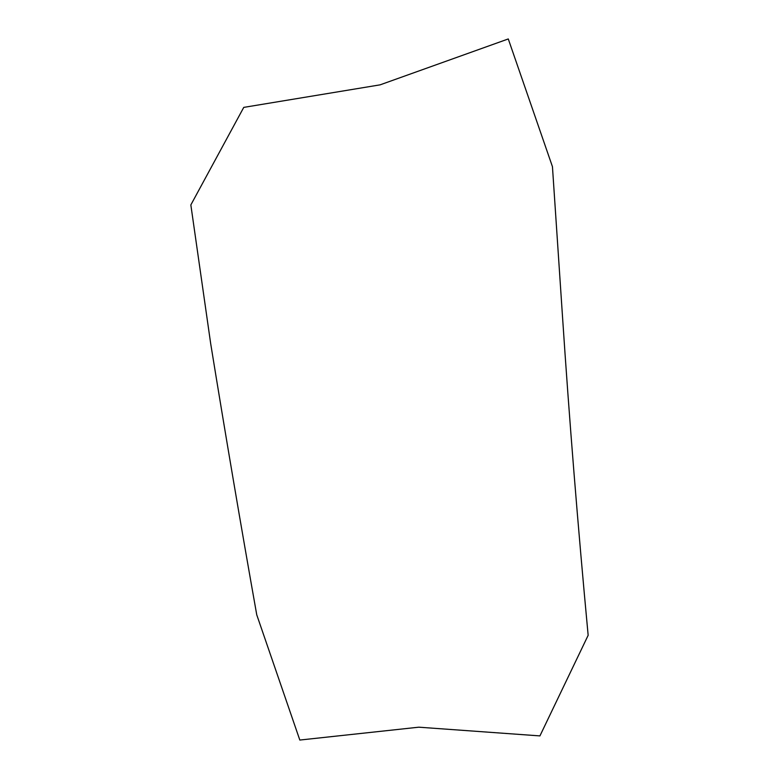 <?xml version="1.0" encoding="UTF-8"?>
<svg xmlns="http://www.w3.org/2000/svg" width="779" height="779" viewBox="0 0 779 779"><rect width="100%" height="100%" fill="white"/><g stroke="black" fill="none" stroke-linecap="round" stroke-linejoin="round"><path stroke-width="1.17" d="M299.818 740.05L418.781 727.187L539.925 735.902L588.155 635.304C577.852 525.504 569.293 419.024 562.457 315.875L552.447 166.677L508.278 38.95L380.113 84.843L243.759 107.385L190.845 204.926L210.681 343.607C225.579 435.442 240.935 525.844 256.749 614.806L299.818 740.05"/></g></svg>
